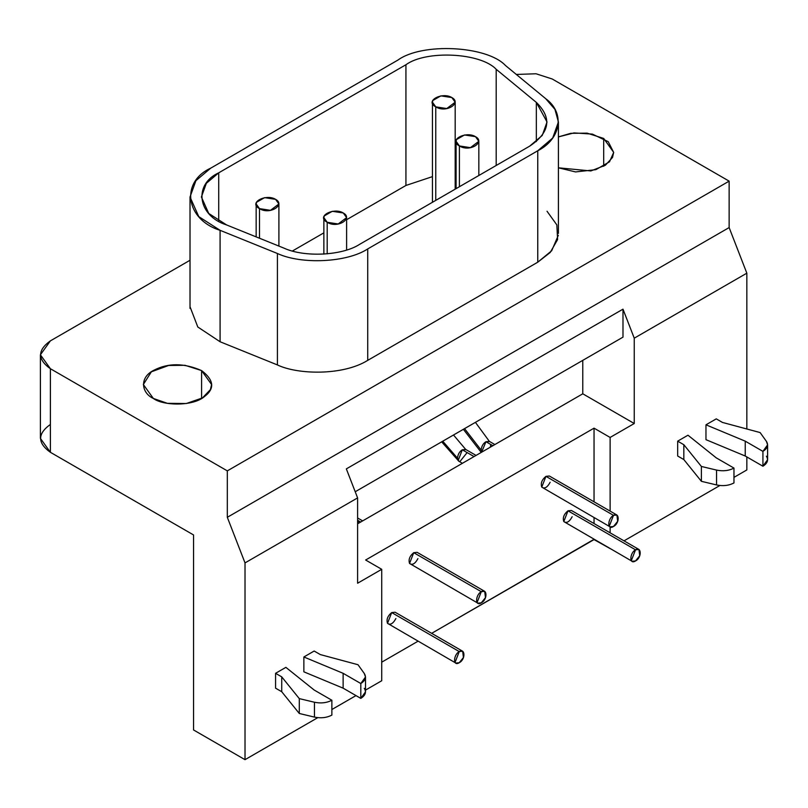 <?xml version="1.0" encoding="UTF-8"?>
<svg xmlns="http://www.w3.org/2000/svg" width="808" height="808" viewBox="0 0 808 808"><rect width="100%" height="100%" fill="white"/><g stroke="black" fill="none" stroke-linecap="round" stroke-linejoin="round"><path stroke-width="1.21" d="M733.967 482.942C728.856 485.618 723.049 486.285 716.555 484.941L701.395 481.316L683.831 459.57L677.67 456.015L683.831 459.57L683.831 444.713L677.67 441.158L677.67 456.015L677.67 441.158L683.831 444.713L683.831 459.57L701.395 481.316L701.395 466.458L683.831 444.713L701.395 466.458L701.395 481.316L716.555 484.941L716.555 470.084L701.395 466.458L716.555 470.084L716.555 484.941C723.049 486.285 728.856 485.618 733.967 482.942L733.967 468.084C728.856 470.761 723.049 471.428 716.555 470.084C723.049 471.428 728.856 470.761 733.967 468.084L733.967 482.942M716.272 457.873L733.967 468.084L716.272 457.873L687.982 435.209L716.272 457.873M687.982 435.209L677.67 441.158L687.982 435.209M766.388 456.177C768.701 459.924 767.55 463.277 762.924 466.226L745.229 456.015L745.229 441.158L762.924 451.369L745.229 441.158L745.229 456.015L762.924 466.226L762.924 451.369L762.924 466.226L767.6 459.712L767.6 444.844L762.924 451.369C767.55 448.42 768.701 445.067 766.388 441.32L767.6 444.844M760.106 432.563L766.388 441.32L760.106 432.563L722.433 422.422L760.106 432.563M716.272 418.867L722.433 422.422L716.272 418.867L705.97 424.816L705.97 439.673L745.229 456.015L705.97 439.673L705.97 424.816L745.229 441.158L705.97 424.816L716.272 418.867M331.866 715.1C326.755 717.767 320.948 718.433 314.453 717.1L299.293 713.474L281.729 691.719L275.568 688.163L281.729 691.719L281.729 676.862L275.568 673.306L275.568 688.163L275.568 673.306L281.729 676.862L281.729 691.719L299.293 713.474L299.293 698.617L281.729 676.862L299.293 698.617L299.293 713.474L314.453 717.1L314.453 702.243L299.293 698.617L314.453 702.243L314.453 717.1C320.948 718.433 326.755 717.767 331.866 715.1L331.866 700.243C326.755 702.91 320.948 703.576 314.453 702.243C320.948 703.576 326.755 702.91 331.866 700.243L331.866 715.1M314.171 690.022L331.866 700.243L314.171 690.022L285.881 667.357L314.171 690.022M285.881 667.357L275.568 673.306L285.881 667.357M364.277 688.325C366.6 692.082 365.448 695.425 360.812 698.385L343.127 688.163L343.127 673.306L360.812 683.528L343.127 673.306L343.127 688.163L360.812 698.385L360.812 683.528L360.812 698.385L365.499 691.86L365.499 677.003L360.812 683.528C365.448 680.568 366.6 677.225 364.277 673.468L365.499 677.003M358.005 664.721L364.277 673.468L358.005 664.721L320.332 654.581L358.005 664.721M314.171 651.026L320.332 654.581L314.171 651.026L303.869 656.975L303.869 671.832L343.127 688.163L303.869 671.832L303.869 656.975L343.127 673.306L303.869 656.975L314.171 651.026M462.661 651.238L395.112 612.242L391.698 612.575L459.247 651.581C453.389 654.672 452.672 666.903 459.247 662.722C465.842 659.298 465.115 647.905 459.247 651.581L391.698 612.575L387.517 623.352L455.843 663.065L455.076 662.348L459.247 651.581L462.661 651.238L463.428 657.53L459.247 662.722L455.843 663.065M638.946 549.47L571.397 510.464L567.984 510.808L635.532 549.804C629.674 552.894 628.957 565.125 635.532 560.944C642.118 557.53 641.39 546.127 635.532 549.804L567.984 510.808L563.802 521.574L632.119 561.287L631.351 560.57L635.532 549.804L638.946 549.47L639.714 555.753L635.532 560.944L632.119 561.287M484.699 591.345L417.15 552.349L413.736 552.682L481.285 591.688C475.427 594.769 474.71 607.01 481.285 602.829C487.87 599.405 487.143 588.002 481.285 591.688L413.736 552.682L409.555 563.449L477.871 603.162L477.104 602.455L481.285 591.688L484.699 591.345L485.467 597.627L481.285 602.829L477.871 603.162M616.908 515.019L549.359 476.013L545.945 476.346L613.494 515.352C607.636 518.443 606.919 530.674 613.494 526.493C620.09 523.079 619.362 511.676 613.494 515.352L545.945 476.346L541.764 487.123L610.09 526.836L609.323 526.119L613.494 515.352L616.908 515.019L617.676 521.301L613.494 526.493L610.09 526.836M474.044 456.571L462.307 449.793L458.126 460.56L458.894 461.277L457.479 458.156L442.754 441.208L457.479 458.156C457.924 454.278 459.54 451.49 462.307 449.793L474.044 456.571M466.014 449.652L462.307 449.793L465.721 449.46L476.043 455.419M467.135 452.581L459.893 461.58L458.894 461.277L462.398 463.297M360.661 522.039L357.601 520.271L360.661 522.039M358.57 520.827L358.085 523.523M492.87 445.703L485.951 441.713L481.598 452.207L481.124 450.076L464.549 428.624L481.124 450.076C481.568 446.198 483.184 443.42 485.951 441.713L492.87 445.703M489.658 441.582L485.951 441.713L489.365 441.38L494.87 444.551M490.779 444.501L490.305 447.188M355.217 491.749L622.988 337.148L622.988 309.161L346.339 468.882L357.601 497.9L357.601 583.235L381.729 569.307L365.64 560.015L594.042 428.159L610.121 437.441L634.25 423.513L634.25 338.178L746.834 273.175L729.139 227.573L729.139 181.143L552.217 78.992L536.037 73.77L516.312 74.437L536.037 73.77L552.217 78.992L729.139 181.143L227.321 470.872L729.139 181.143L729.139 227.573L227.321 517.302L729.139 227.573L746.834 273.175L746.834 428.998L746.834 273.175L634.25 338.178L622.988 309.161L634.25 338.178L634.25 423.513L582.78 393.799L634.25 423.513L610.121 437.441L594.042 428.159L594.042 501.808L594.042 428.159L365.64 560.015L381.729 569.307L381.729 680.74L381.729 569.307L357.601 583.235L357.601 497.9L346.339 468.882L622.988 309.161L622.988 337.148L355.217 491.749M201.586 370.579L201.586 398.435L201.586 370.579L185.012 365.297L168.63 365.479L151.369 371.811L143.339 384.507L153.328 398.435L167.367 403.323L186.284 403.535L202.495 397.889L210.413 389.608L211.575 384.507L201.586 370.579M603.687 138.431L603.687 166.286L603.687 138.431L587.113 133.148L570.731 133.33L558.409 136.906L574.023 132.916L592.365 134.098L608.242 141.683L613.676 152.449L609.505 161.812L595.819 169.68L575.559 171.922L558.409 167.811L590.85 170.942L605.384 165.236L612.514 157.459L613.676 152.358L603.687 138.431M451.854 97.566C442.511 91.688 424.25 100.828 435.775 106.858C446.198 113.504 462.045 102.959 451.854 97.566L455.187 102.212L446.753 108.555L435.764 106.858L435.764 200.364L435.764 106.858L432.442 102.212L432.825 100.515L440.865 95.869L451.854 97.566M275.568 199.344C266.226 193.466 247.965 202.606 259.489 208.626C269.912 215.271 285.759 204.737 275.568 199.344L278.901 203.99L270.468 210.333L259.489 208.626L259.489 238.239L259.489 208.626L256.156 203.99L256.54 202.283L264.59 197.647L275.568 199.344M475.498 136.663C466.155 130.775 447.895 139.925 459.419 145.945C469.842 152.591 485.689 142.056 475.498 136.663L478.831 141.309L470.397 147.652L459.409 145.945L459.409 186.719L459.409 145.945L456.086 141.309L456.469 139.602L464.509 134.966L475.498 136.663M343.289 212.989C333.946 207.111 315.675 216.251 327.21 222.281C337.623 228.927 353.48 218.392 343.289 212.989L346.612 217.635L338.188 223.978L327.2 222.281L327.2 253.863L327.2 222.281L323.867 217.635L324.261 215.938L332.3 211.292L343.289 212.989M283.941 248.117C304.353 257.59 342.42 255.661 359.681 244.299L529.715 146.127L542.249 135.431L547.036 121.988L536.34 102.394L496.193 69.296C480.709 52.672 426.18 49.914 405.929 64.741L218.716 172.831L206.343 183.305L201.394 196.97L208.737 213.453L226.614 224.947L283.941 248.117L226.614 224.947C197.798 216.009 193.031 184.527 218.716 172.831L218.716 221.119L218.716 172.831L405.929 64.741L405.929 185.466L405.929 64.741C426.18 49.914 480.709 52.672 496.193 69.296L496.193 165.478L496.193 69.296L536.34 102.394L536.34 141.572L536.34 102.394C552.177 117.887 549.965 132.462 529.715 146.127L359.681 244.299C342.42 255.661 304.353 257.59 283.941 248.117M292.446 250.985L323.867 232.845L292.446 250.985M346.612 219.705L405.929 185.466L432.442 176.629L405.929 185.466L346.612 219.705M455.187 175.73L456.086 175.801L455.187 175.73M547.036 211.252L556.843 224.907L557.601 239.552L550.177 252.5L537.754 262.206L537.754 150.773L537.754 262.206L367.721 360.368C342.935 375.811 297.667 374.7 277.417 364.933L220.089 341.754L197.798 326.998L190.072 306.889L197.798 326.998L220.089 341.754L220.089 230.32L220.089 341.754L277.417 364.933L277.417 253.5L220.089 230.32L198.778 216.625L190.021 196.97L195.92 180.669L210.676 168.185L397.889 60.095C422.039 42.42 487.052 45.703 505.515 65.539L545.653 98.637L554.945 109.373L558.409 121.988L552.702 138.017L537.754 150.773L367.721 248.935L537.754 150.773C561.237 138.895 565.206 112.686 545.653 98.637L505.515 65.539C487.052 45.703 422.039 42.42 397.889 60.095L210.676 168.185C180.053 182.133 185.739 219.665 220.089 230.32L277.417 253.5C301.758 264.782 347.147 262.489 367.721 248.935C347.147 262.489 301.758 264.782 277.417 253.5L277.417 364.933C297.667 374.7 342.935 375.811 367.721 360.368L367.721 248.935L367.721 360.368L537.754 262.206L551.672 250.773L558.328 235.3M50.389 340.865L190.021 260.257L50.389 340.865C37.38 350.147 37.38 359.439 50.389 368.721L227.321 470.872L227.321 517.302L245.016 562.903L357.601 497.9L245.016 562.903L245.016 759.672L317.776 717.655L245.016 759.672L245.016 562.903L227.321 517.302L227.321 470.872L50.389 368.721L50.389 452.298L193.546 534.947L193.546 729.957L245.016 759.672L193.546 729.957L193.546 534.947L50.389 452.298L50.389 368.721L40.4 354.793L50.389 340.865M153.328 398.435C141.44 393.082 138.925 377.255 154.278 370.054C168.407 362.832 184.173 363.004 201.586 370.579C213.989 380.002 214.958 388.648 204.505 396.516C193.294 406.485 163.115 405.919 153.328 398.435M582.78 360.368L582.78 393.799L357.601 523.806L582.78 393.799L582.78 360.368M594.042 539.592L610.373 548.733L594.042 539.3L431.654 633.341L594.042 539.592M610.121 532.825L610.121 526.856L610.121 532.825M610.121 511.09L610.121 437.441L610.121 511.09M594.042 517.564L594.042 523.544L594.042 517.564M381.729 662.166L418.009 641.219L381.729 662.166M550.127 482.295C547.339 487.456 544.552 489.072 541.764 487.123C540.491 483.295 541.885 479.7 545.945 476.346L550.773 479.134M417.908 558.631C415.13 563.792 412.343 565.398 409.555 563.449C408.282 559.621 409.676 556.035 413.736 552.682L418.554 555.47M572.155 516.746C569.377 521.907 566.59 523.523 563.802 521.574C562.53 517.746 563.923 514.151 567.984 510.808L572.801 513.585M395.88 618.524C393.092 623.685 390.304 625.291 387.517 623.352C386.244 619.524 387.638 615.928 391.698 612.575L396.526 615.363M331.866 709.525L355.995 695.597L331.866 709.525M365.499 690.113L381.729 680.74L365.499 690.113M40.4 354.793L40.4 438.37L50.389 452.298C37.38 443.016 37.38 433.724 50.389 424.442M746.834 456.944L746.834 469.943L746.834 456.944M624.018 540.855L719.888 485.507L624.018 540.855M733.967 477.376L746.834 469.943L733.967 477.376M441.653 441.845L458.894 461.277M465.721 449.46L453.51 434.997M357.601 517.968L362.651 520.887M463.368 429.3L481.255 452.409M489.365 441.38L475.417 422.352M455.187 189.153L455.187 102.212M432.442 102.263L432.442 202.283M278.901 246.087L278.901 203.99M256.156 204.04L256.156 236.885M478.831 175.508L478.831 141.309M456.086 141.36L456.086 188.638M346.612 249.985L346.612 217.635M323.867 217.695L323.867 254.116M190.021 308.414L190.021 196.97M558.409 233.421L558.409 121.988"/></g></svg>
